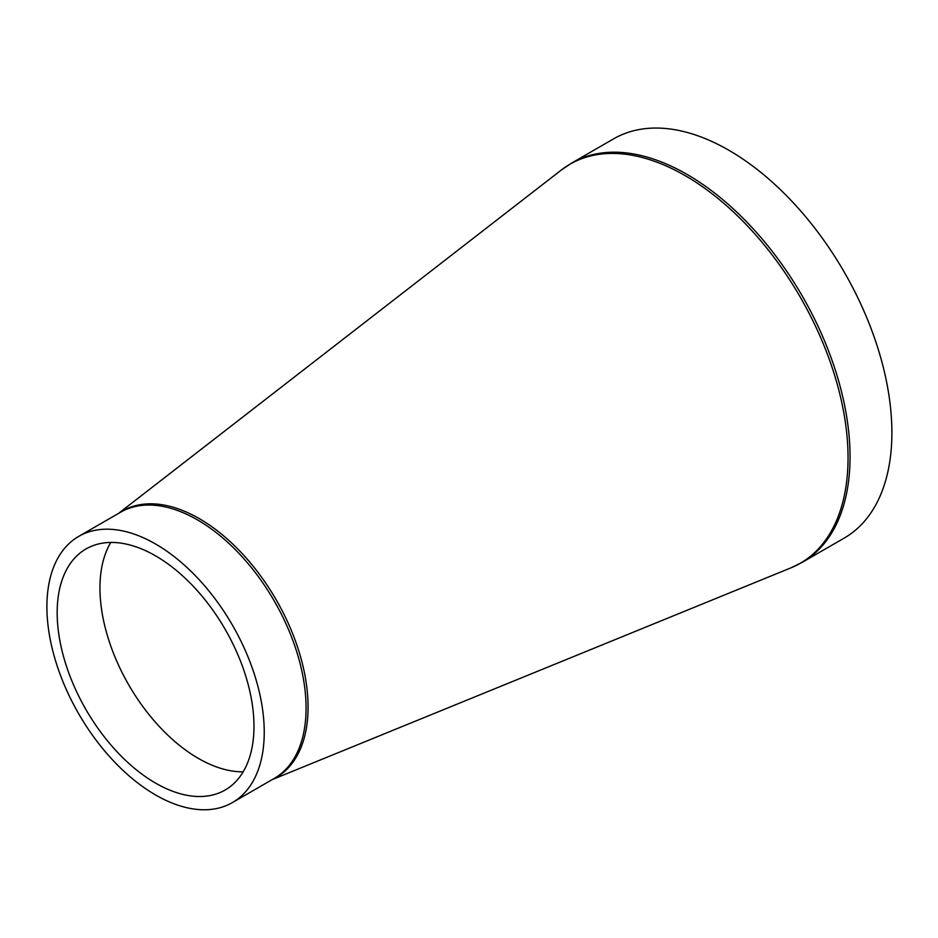 <?xml version="1.0" encoding="UTF-8"?>
<svg xmlns="http://www.w3.org/2000/svg" width="938" height="938" viewBox="0 0 938 938"><rect width="100%" height="100%" fill="white"/><g stroke="black" fill="none" stroke-linecap="round" stroke-linejoin="round"><path stroke-width="1.41" d="M155.567 544.005A153.68 88.735 -120 0 0 78.733 536.384A153.68 88.735 -120 0 0 78.733 713.853A153.68 88.735 -120 0 0 232.413 802.576A153.68 88.735 -120 0 0 255.968 679.429A153.68 88.735 -120 0 0 155.567 544.005M802.307 562.284L844.141 538.131A230.525 133.09 -120 0 0 879.481 353.403A230.525 133.09 -120 0 0 728.873 150.268A230.525 133.09 -120 0 0 613.616 138.847L571.781 163.001A230.525 133.09 -120 0 1 687.038 174.409A230.525 133.09 -120 0 1 837.646 377.557A230.525 133.09 -120 0 1 802.307 562.284L790.91 567.865A230.373 133.008 60 0 0 837.986 386.902A230.373 133.008 60 0 0 685.15 175.629A230.373 133.008 60 0 0 561.241 170.083L571.781 163.001M110.754 542.445A139.164 80.351 -120 0 0 128.776 684.951A139.164 80.351 -120 0 0 243.177 771.81M155.567 555.859A139.164 80.351 -120 0 0 85.991 548.965A139.164 80.351 -120 0 0 85.991 709.656A139.164 80.351 -120 0 0 225.155 790.007A139.164 80.351 -120 0 0 246.483 678.491A139.164 80.351 -120 0 0 155.567 555.859M272.759 779.279A153.832 88.817 -120 0 0 300.688 657.268A153.832 88.817 -120 0 0 199.302 518.632A153.832 88.817 -120 0 0 119.079 513.098M78.733 536.384L120.568 512.23A153.68 88.735 60 0 1 197.402 519.851A153.68 88.735 60 0 1 297.803 655.275A153.68 88.735 60 0 1 274.248 778.423L232.413 802.576M272.161 779.63L790.91 567.865M118.481 513.438L561.241 170.083"/></g></svg>
